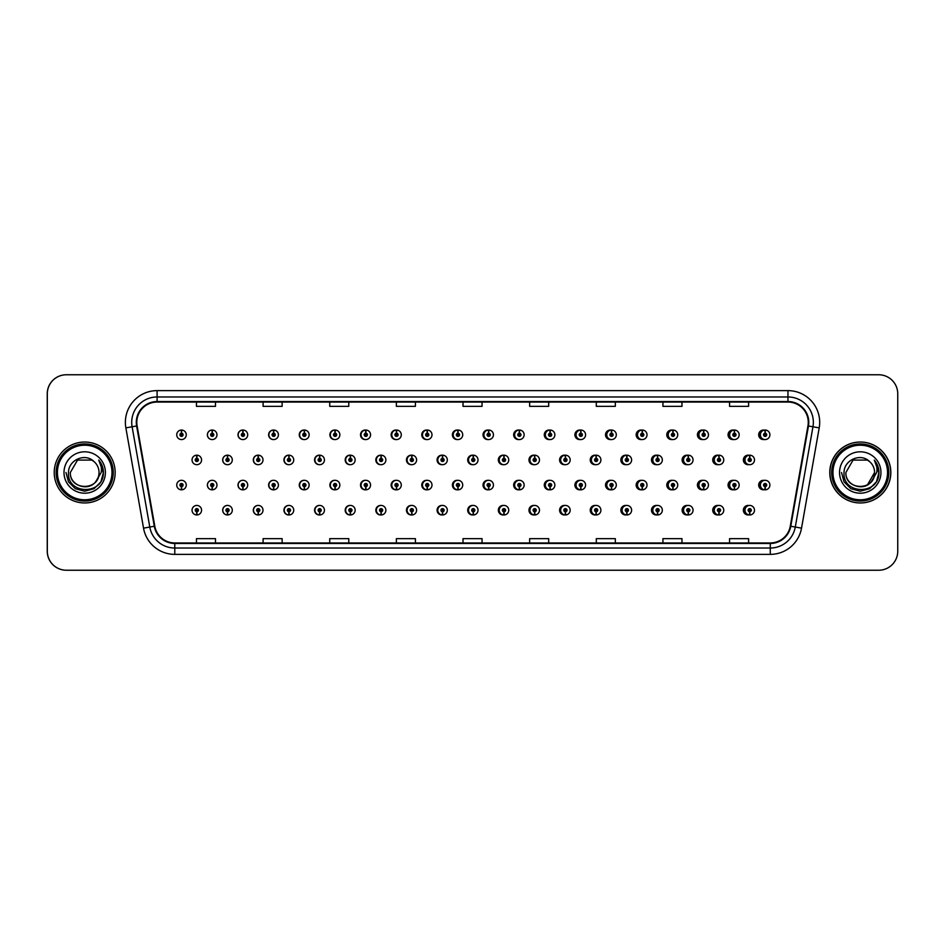 <?xml version="1.0" encoding="UTF-8"?>
<svg xmlns="http://www.w3.org/2000/svg" width="945" height="945" viewBox="0 0 945 945"><rect width="100%" height="100%" fill="white"/><g stroke="black" fill="none" stroke-linecap="round" stroke-linejoin="round"><path stroke-width="1.42" d="M216.972 434.806A4.76 4.76 0 0 0 212.424 430.046A4.76 4.76 0 0 1 216.972 434.806A4.76 4.76 0 0 1 212.212 439.567A4.76 4.76 0 0 1 207.451 434.806A4.76 4.76 0 0 1 212.011 430.046L212.141 433.212A1.583 1.583 0 0 0 210.629 434.806A1.583 1.583 0 0 0 212.212 436.389A1.583 1.583 0 0 0 213.806 434.806A1.583 1.583 0 0 0 212.282 433.212L212.424 430.046A4.76 4.76 0 0 0 207.368 434.806A4.76 4.76 0 0 0 212.176 439.567M247.696 434.806A4.76 4.76 0 0 0 243.137 430.046A4.76 4.76 0 0 1 247.696 434.806A4.76 4.76 0 0 1 242.936 439.567A4.76 4.76 0 0 1 238.175 434.806A4.76 4.76 0 0 1 242.723 430.046L242.865 433.212A1.583 1.583 0 0 0 241.341 434.806A1.583 1.583 0 0 0 242.936 436.389A1.583 1.583 0 0 0 244.519 434.806A1.583 1.583 0 0 0 243.007 433.212L243.137 430.046A4.76 4.76 0 0 0 237.998 434.806A4.76 4.76 0 0 0 242.841 439.555M273.861 430.069A4.76 4.76 0 0 0 268.628 434.806A4.76 4.76 0 0 0 273.518 439.555M304.573 430.069A4.76 4.76 0 0 0 299.258 434.806A4.76 4.76 0 0 0 304.195 439.555M335.286 430.081A4.76 4.76 0 0 0 329.876 434.806A4.76 4.76 0 0 0 334.861 439.555M365.538 430.046A4.76 4.76 0 0 0 360.506 434.806A4.76 4.76 0 0 0 365.538 439.555M396.203 430.058A4.76 4.76 0 0 0 391.135 434.806A4.76 4.76 0 0 0 396.203 439.555M426.88 430.058A4.76 4.76 0 0 0 421.765 434.806A4.76 4.76 0 0 0 426.88 439.543M457.557 430.058A4.76 4.76 0 0 0 452.395 434.806A4.76 4.76 0 0 0 457.557 439.543M488.222 430.058A4.76 4.76 0 0 0 483.025 434.806A4.76 4.76 0 0 0 488.222 439.543M518.899 430.069A4.76 4.76 0 0 0 513.655 434.806A4.76 4.76 0 0 0 518.899 439.531M549.577 430.069A4.76 4.76 0 0 0 544.285 434.806A4.76 4.76 0 0 0 549.577 439.531M580.242 430.081A4.76 4.76 0 0 0 574.903 434.806A4.76 4.76 0 0 0 580.242 439.531M610.919 430.081A4.76 4.76 0 0 0 605.532 434.806A4.76 4.76 0 0 0 610.919 439.519M641.596 430.093A4.76 4.76 0 0 0 636.162 434.806A4.76 4.76 0 0 0 641.596 439.519M672.261 430.093A4.76 4.76 0 0 0 666.792 434.806A4.76 4.76 0 0 0 672.261 439.508M702.938 430.105A4.76 4.76 0 0 0 697.422 434.806A4.76 4.76 0 0 0 702.938 439.496M733.603 430.105A4.76 4.76 0 0 0 728.052 434.806A4.76 4.76 0 0 0 733.603 439.496M764.281 430.117A4.76 4.76 0 0 0 758.681 434.806A4.76 4.76 0 0 0 764.281 439.484M472.866 505.457A4.76 4.76 0 0 0 467.704 510.194A4.76 4.76 0 0 0 472.866 514.942M473.067 514.919A4.76 4.76 0 0 0 473.469 514.848L473.362 512.414M442.201 505.457A4.76 4.76 0 0 0 437.074 510.194A4.76 4.76 0 0 0 442.201 514.942M442.343 514.93A4.76 4.76 0 0 0 442.756 514.871L442.65 512.414M411.524 505.445A4.76 4.76 0 0 0 406.456 510.194A4.76 4.76 0 0 0 411.524 514.942M407.071 510.194A4.76 4.76 0 0 0 411.63 514.954A4.76 4.76 0 0 1 407.071 510.194A4.76 4.76 0 0 1 411.831 505.433A4.76 4.76 0 0 1 416.591 510.194A4.76 4.76 0 0 1 412.044 514.954L411.902 511.788A1.583 1.583 0 0 0 413.426 510.194A1.583 1.583 0 0 0 411.831 508.611A1.583 1.583 0 0 0 410.248 510.194A1.583 1.583 0 0 0 411.76 511.788L411.63 514.954A4.76 4.76 0 0 0 412.044 514.883L411.925 512.414M380.847 505.445A4.76 4.76 0 0 0 375.827 510.194A4.76 4.76 0 0 0 380.847 514.954M376.358 510.194A4.76 4.76 0 0 0 380.906 514.954A4.76 4.76 0 0 1 376.358 510.194A4.76 4.76 0 0 1 381.118 505.433A4.76 4.76 0 0 1 385.879 510.194A4.76 4.76 0 0 1 381.319 514.954L381.189 511.788A1.583 1.583 0 0 0 382.701 510.194A1.583 1.583 0 0 0 381.118 508.611A1.583 1.583 0 0 0 379.524 510.194A1.583 1.583 0 0 0 381.048 511.788L380.906 514.954A4.76 4.76 0 0 0 381.319 514.895L381.213 512.414M319.505 505.445A4.76 4.76 0 0 0 314.567 510.194A4.76 4.76 0 0 0 319.882 514.93L319.776 512.414M350.182 505.445A4.76 4.76 0 0 0 345.197 510.194A4.76 4.76 0 0 0 350.607 514.919L350.5 512.414M227.485 505.433A4.76 4.76 0 0 0 222.677 510.194A4.76 4.76 0 0 0 227.733 514.954L227.603 511.788A1.583 1.583 0 0 0 229.115 510.194A1.583 1.583 0 0 0 227.532 508.611A1.583 1.583 0 0 0 225.938 510.194A1.583 1.583 0 0 0 227.461 511.788L227.497 510.832A0.638 0.638 0 0 1 226.894 510.194A0.638 0.638 0 0 1 227.532 509.568A0.638 0.638 0 0 1 228.17 510.194A0.638 0.638 0 0 1 227.556 510.832L227.603 511.788M258.162 505.445A4.76 4.76 0 0 0 253.307 510.194A4.76 4.76 0 0 0 258.457 514.942L258.316 511.788A1.583 1.583 0 0 0 259.84 510.194A1.583 1.583 0 0 0 258.245 508.611A1.583 1.583 0 0 0 256.662 510.194A1.583 1.583 0 0 0 258.174 511.788L258.221 510.832A0.638 0.638 0 0 1 257.607 510.194A0.638 0.638 0 0 1 258.245 509.568A0.638 0.638 0 0 1 258.883 510.194A0.638 0.638 0 0 1 258.28 510.832L258.316 511.788M288.827 505.445A4.76 4.76 0 0 0 283.937 510.194A4.76 4.76 0 0 0 289.17 514.93L289.064 512.414M503.543 505.457A4.76 4.76 0 0 0 498.334 510.194A4.76 4.76 0 0 0 503.543 514.942M534.208 505.469A4.76 4.76 0 0 0 528.964 510.194A4.76 4.76 0 0 0 534.208 514.93M564.886 505.469A4.76 4.76 0 0 0 559.594 510.194A4.76 4.76 0 0 0 564.886 514.93M595.563 505.469A4.76 4.76 0 0 0 590.223 510.194A4.76 4.76 0 0 0 595.563 514.919M626.228 505.481A4.76 4.76 0 0 0 620.853 510.194A4.76 4.76 0 0 0 626.228 514.919M656.905 505.481A4.76 4.76 0 0 0 651.483 510.194A4.76 4.76 0 0 0 656.905 514.907M687.582 505.492A4.76 4.76 0 0 0 682.113 510.194A4.76 4.76 0 0 0 687.582 514.907M718.247 505.504A4.76 4.76 0 0 0 712.731 510.194A4.76 4.76 0 0 0 718.247 514.895M748.924 505.504A4.76 4.76 0 0 0 743.361 510.194A4.76 4.76 0 0 0 748.924 514.895M196.749 511.788L196.607 514.954A4.76 4.76 0 0 0 197.021 514.954L196.879 511.788A1.583 1.583 0 0 0 198.403 510.194A1.583 1.583 0 0 0 196.808 508.611A1.583 1.583 0 0 0 195.225 510.194A1.583 1.583 0 0 0 196.749 511.788L196.784 510.832A0.638 0.638 0 0 1 196.182 510.194A0.638 0.638 0 0 1 196.808 509.568A0.638 0.638 0 0 1 197.446 510.194A0.638 0.638 0 0 1 196.843 510.832L196.879 511.788M457.557 480.32A4.76 4.76 0 0 0 452.395 485.068A4.76 4.76 0 0 0 457.557 489.805M453.198 485.068A4.76 4.76 0 0 0 457.746 489.817A4.76 4.76 0 0 1 453.198 485.068A4.76 4.76 0 0 1 457.959 480.308A4.76 4.76 0 0 1 462.719 485.068A4.76 4.76 0 0 1 458.16 489.817L458.018 486.651A1.583 1.583 0 0 0 459.542 485.068A1.583 1.583 0 0 0 457.959 483.474A1.583 1.583 0 0 0 456.364 485.068A1.583 1.583 0 0 0 457.888 486.651L457.746 489.817A4.76 4.76 0 0 0 458.16 489.723M426.88 480.32A4.76 4.76 0 0 0 421.765 485.068A4.76 4.76 0 0 0 426.88 489.817M422.474 485.068A4.76 4.76 0 0 0 427.034 489.817A4.76 4.76 0 0 1 422.474 485.068A4.76 4.76 0 0 1 427.234 480.308A4.76 4.76 0 0 1 431.995 485.068A4.76 4.76 0 0 1 427.447 489.817L427.305 486.651A1.583 1.583 0 0 0 428.817 485.068A1.583 1.583 0 0 0 427.234 483.474A1.583 1.583 0 0 0 425.652 485.068A1.583 1.583 0 0 0 427.164 486.651L427.034 489.817A4.76 4.76 0 0 0 427.435 489.734M396.203 480.32A4.76 4.76 0 0 0 391.135 485.068A4.76 4.76 0 0 0 396.203 489.817M391.762 485.068A4.76 4.76 0 0 0 396.309 489.817A4.76 4.76 0 0 1 391.762 485.068A4.76 4.76 0 0 1 396.522 480.308A4.76 4.76 0 0 1 401.282 485.068A4.76 4.76 0 0 1 396.723 489.817L396.593 486.651A1.583 1.583 0 0 0 398.105 485.068A1.583 1.583 0 0 0 396.522 483.474A1.583 1.583 0 0 0 394.927 485.068A1.583 1.583 0 0 0 396.451 486.651L396.309 489.817A4.76 4.76 0 0 0 396.723 489.758M304.195 480.308A4.76 4.76 0 0 0 299.258 485.068A4.76 4.76 0 0 0 304.573 489.793L304.432 486.651A1.583 1.583 0 0 0 305.956 485.068A1.583 1.583 0 0 0 304.373 483.474A1.583 1.583 0 0 0 302.778 485.068A1.583 1.583 0 0 0 304.302 486.651L304.337 485.695A0.638 0.638 0 0 1 303.735 485.068A0.638 0.638 0 0 1 304.373 484.431A0.638 0.638 0 0 1 304.999 485.068A0.638 0.638 0 0 1 304.396 485.695L304.432 486.651M273.518 480.308A4.76 4.76 0 0 0 268.628 485.068A4.76 4.76 0 0 0 273.861 489.805L273.719 486.651A1.583 1.583 0 0 0 275.231 485.068A1.583 1.583 0 0 0 273.648 483.474A1.583 1.583 0 0 0 272.065 485.068A1.583 1.583 0 0 0 273.577 486.651L273.625 485.695A0.638 0.638 0 0 1 273.01 485.068A0.638 0.638 0 0 1 273.648 484.431A0.638 0.638 0 0 1 274.286 485.068A0.638 0.638 0 0 1 273.672 485.695L273.719 486.651M242.841 480.308A4.76 4.76 0 0 0 237.998 485.068A4.76 4.76 0 0 0 243.137 489.805L243.007 486.651A1.583 1.583 0 0 0 244.519 485.068A1.583 1.583 0 0 0 242.936 483.474A1.583 1.583 0 0 0 241.341 485.068A1.583 1.583 0 0 0 242.865 486.651L242.9 485.695A0.638 0.638 0 0 1 242.298 485.068A0.638 0.638 0 0 1 242.936 484.431A0.638 0.638 0 0 1 243.562 485.068A0.638 0.638 0 0 1 242.959 485.695L243.007 486.651M212.176 480.308A4.76 4.76 0 0 0 207.368 485.068A4.76 4.76 0 0 0 212.424 489.817L212.282 486.651A1.583 1.583 0 0 0 213.806 485.068A1.583 1.583 0 0 0 212.212 483.474A1.583 1.583 0 0 0 210.629 485.068A1.583 1.583 0 0 0 212.141 486.651L212.188 485.695A0.638 0.638 0 0 1 211.585 485.068A0.638 0.638 0 0 1 212.212 484.431A0.638 0.638 0 0 1 212.849 485.068A0.638 0.638 0 0 1 212.247 485.695L212.282 486.651M365.538 480.308A4.76 4.76 0 0 0 360.506 485.068A4.76 4.76 0 0 0 365.538 489.817M361.037 485.068A4.76 4.76 0 0 0 365.597 489.817A4.76 4.76 0 0 1 361.037 485.068A4.76 4.76 0 0 1 365.798 480.308A4.76 4.76 0 0 1 370.558 485.068A4.76 4.76 0 0 1 366.01 489.817L365.869 486.651A1.583 1.583 0 0 0 367.392 485.068A1.583 1.583 0 0 0 365.798 483.474A1.583 1.583 0 0 0 364.215 485.068A1.583 1.583 0 0 0 365.739 486.651L365.597 489.817A4.76 4.76 0 0 0 366.01 489.77M334.861 480.308A4.76 4.76 0 0 0 329.876 485.068A4.76 4.76 0 0 0 335.286 489.782L335.156 486.651A1.583 1.583 0 0 0 336.668 485.068A1.583 1.583 0 0 0 335.085 483.474A1.583 1.583 0 0 0 333.502 485.068A1.583 1.583 0 0 0 335.014 486.651L335.062 485.695A0.638 0.638 0 0 1 334.447 485.068A0.638 0.638 0 0 1 335.085 484.431A0.638 0.638 0 0 1 335.723 485.068A0.638 0.638 0 0 1 335.109 485.695L335.156 486.651M488.222 480.332A4.76 4.76 0 0 0 483.025 485.068A4.76 4.76 0 0 0 488.222 489.805M483.911 485.068A4.76 4.76 0 0 0 488.459 489.817A4.76 4.76 0 0 1 483.911 485.068A4.76 4.76 0 0 1 488.671 480.308A4.76 4.76 0 0 1 493.432 485.068A4.76 4.76 0 0 1 488.884 489.817L488.742 486.651A1.583 1.583 0 0 0 490.254 485.068A1.583 1.583 0 0 0 488.671 483.474A1.583 1.583 0 0 0 487.088 485.068A1.583 1.583 0 0 0 488.6 486.651L488.459 489.817A4.76 4.76 0 0 0 488.872 489.699M518.899 480.332A4.76 4.76 0 0 0 513.655 485.068A4.76 4.76 0 0 0 518.899 489.805M549.577 480.332A4.76 4.76 0 0 0 544.285 485.068A4.76 4.76 0 0 0 549.577 489.793M580.242 480.343A4.76 4.76 0 0 0 574.903 485.068A4.76 4.76 0 0 0 580.242 489.793M610.919 480.343A4.76 4.76 0 0 0 605.532 485.068A4.76 4.76 0 0 0 610.919 489.782M641.596 480.355A4.76 4.76 0 0 0 636.162 485.068A4.76 4.76 0 0 0 641.596 489.782M672.261 480.355A4.76 4.76 0 0 0 666.792 485.068A4.76 4.76 0 0 0 672.261 489.77M702.938 480.367A4.76 4.76 0 0 0 697.422 485.068A4.76 4.76 0 0 0 702.938 489.77M733.603 480.379A4.76 4.76 0 0 0 728.052 485.068A4.76 4.76 0 0 0 733.603 489.758M764.281 480.379A4.76 4.76 0 0 0 758.681 485.068A4.76 4.76 0 0 0 764.281 489.746M181.428 486.651L181.286 489.817A4.76 4.76 0 0 0 181.712 489.817L181.57 486.651A1.583 1.583 0 0 0 183.082 485.068A1.583 1.583 0 0 0 181.499 483.474A1.583 1.583 0 0 0 179.916 485.068A1.583 1.583 0 0 0 181.428 486.651L181.475 485.695A0.638 0.638 0 0 1 180.861 485.068A0.638 0.638 0 0 1 181.499 484.431A0.638 0.638 0 0 1 182.137 485.068A0.638 0.638 0 0 1 181.523 485.695L181.57 486.651M472.866 455.195A4.76 4.76 0 0 0 467.704 459.931A4.76 4.76 0 0 0 472.866 464.68M442.201 455.183A4.76 4.76 0 0 0 437.074 459.931A4.76 4.76 0 0 0 442.201 464.68M411.524 455.183A4.76 4.76 0 0 0 406.456 459.931A4.76 4.76 0 0 0 411.524 464.68M380.847 455.183A4.76 4.76 0 0 0 375.827 459.931A4.76 4.76 0 0 0 380.847 464.692M324.442 459.931A4.76 4.76 0 0 0 319.894 455.183A4.76 4.76 0 0 1 324.442 459.931A4.76 4.76 0 0 1 319.682 464.692A4.76 4.76 0 0 1 314.921 459.931A4.76 4.76 0 0 1 319.469 455.183L319.611 458.349A1.583 1.583 0 0 0 318.099 459.931A1.583 1.583 0 0 0 319.682 461.526A1.583 1.583 0 0 0 321.265 459.931A1.583 1.583 0 0 0 319.753 458.349L319.894 455.183A4.76 4.76 0 0 0 314.567 459.931A4.76 4.76 0 0 0 319.505 464.692M355.155 459.931A4.76 4.76 0 0 0 350.607 455.183A4.76 4.76 0 0 1 355.155 459.931A4.76 4.76 0 0 1 350.394 464.692A4.76 4.76 0 0 1 345.634 459.931A4.76 4.76 0 0 1 350.193 455.183L350.335 458.349A1.583 1.583 0 0 0 348.811 459.931A1.583 1.583 0 0 0 350.394 461.526A1.583 1.583 0 0 0 351.989 459.931A1.583 1.583 0 0 0 350.465 458.349L350.607 455.183A4.76 4.76 0 0 0 345.197 459.931A4.76 4.76 0 0 0 350.182 464.692M232.293 459.931A4.76 4.76 0 0 0 227.733 455.183A4.76 4.76 0 0 1 232.293 459.931A4.76 4.76 0 0 1 227.532 464.692A4.76 4.76 0 0 1 222.772 459.931A4.76 4.76 0 0 1 227.32 455.183L227.461 458.349A1.583 1.583 0 0 0 225.938 459.931A1.583 1.583 0 0 0 227.532 461.526A1.583 1.583 0 0 0 229.115 459.931A1.583 1.583 0 0 0 227.603 458.349L227.733 455.183A4.76 4.76 0 0 0 222.677 459.931A4.76 4.76 0 0 0 227.485 464.692M263.005 459.931A4.76 4.76 0 0 0 258.457 455.183A4.76 4.76 0 0 1 263.005 459.931A4.76 4.76 0 0 1 258.245 464.692A4.76 4.76 0 0 1 253.484 459.931A4.76 4.76 0 0 1 258.044 455.183L258.174 458.349A1.583 1.583 0 0 0 256.662 459.931A1.583 1.583 0 0 0 258.245 461.526A1.583 1.583 0 0 0 259.84 459.931A1.583 1.583 0 0 0 258.316 458.349L258.457 455.183A4.76 4.76 0 0 0 253.307 459.931A4.76 4.76 0 0 0 258.162 464.692M293.73 459.931A4.76 4.76 0 0 0 289.17 455.183A4.76 4.76 0 0 1 293.73 459.931A4.76 4.76 0 0 1 288.969 464.692A4.76 4.76 0 0 1 284.209 459.931A4.76 4.76 0 0 1 288.757 455.183L288.898 458.349A1.583 1.583 0 0 0 287.374 459.931A1.583 1.583 0 0 0 288.969 461.526A1.583 1.583 0 0 0 290.552 459.931A1.583 1.583 0 0 0 289.028 458.349L289.17 455.183A4.76 4.76 0 0 0 283.937 459.931A4.76 4.76 0 0 0 288.827 464.692M503.543 455.195A4.76 4.76 0 0 0 498.334 459.931A4.76 4.76 0 0 0 503.543 464.668M534.208 455.195A4.76 4.76 0 0 0 528.964 459.931A4.76 4.76 0 0 0 534.208 464.668M564.886 455.207A4.76 4.76 0 0 0 559.594 459.931A4.76 4.76 0 0 0 564.886 464.668M595.563 455.207A4.76 4.76 0 0 0 590.223 459.931A4.76 4.76 0 0 0 595.563 464.656M626.228 455.218A4.76 4.76 0 0 0 620.853 459.931A4.76 4.76 0 0 0 626.228 464.656M656.905 455.218A4.76 4.76 0 0 0 651.483 459.931A4.76 4.76 0 0 0 656.905 464.645M687.582 455.23A4.76 4.76 0 0 0 682.113 459.931A4.76 4.76 0 0 0 687.582 464.645M718.247 455.23A4.76 4.76 0 0 0 712.731 459.931A4.76 4.76 0 0 0 718.247 464.633M748.924 455.242A4.76 4.76 0 0 0 743.361 459.931A4.76 4.76 0 0 0 748.924 464.621M366.01 430.105A4.76 4.76 0 0 0 365.597 430.058L365.739 433.212A1.583 1.583 0 0 0 364.215 434.806A1.583 1.583 0 0 0 365.798 436.389A1.583 1.583 0 0 0 367.392 434.806A1.583 1.583 0 0 0 365.869 433.212L365.833 434.168A0.638 0.638 0 0 1 366.436 434.806A0.638 0.638 0 0 1 365.798 435.432A0.638 0.638 0 0 1 365.172 434.806A0.638 0.638 0 0 1 365.774 434.168L365.739 433.212M396.723 430.117A4.76 4.76 0 0 0 396.309 430.058L396.451 433.212A1.583 1.583 0 0 0 394.927 434.806A1.583 1.583 0 0 0 396.522 436.389A1.583 1.583 0 0 0 398.105 434.806A1.583 1.583 0 0 0 396.593 433.212L396.546 434.168A0.638 0.638 0 0 1 397.148 434.806A0.638 0.638 0 0 1 396.522 435.432A0.638 0.638 0 0 1 395.884 434.806A0.638 0.638 0 0 1 396.487 434.168L396.451 433.212M181.57 433.212L181.712 430.046A4.76 4.76 0 0 0 181.286 430.046L181.428 433.212A1.583 1.583 0 0 0 179.916 434.806A1.583 1.583 0 0 0 181.499 436.389A1.583 1.583 0 0 0 183.082 434.806A1.583 1.583 0 0 0 181.57 433.212L181.523 434.168A0.638 0.638 0 0 1 182.137 434.806A0.638 0.638 0 0 1 181.499 435.432A0.638 0.638 0 0 1 180.861 434.806A0.638 0.638 0 0 1 181.475 434.168L181.428 433.212M473.469 455.277A4.76 4.76 0 0 0 473.067 455.207L473.173 457.711M442.756 455.266A4.76 4.76 0 0 0 442.343 455.207L442.484 458.349A1.583 1.583 0 0 0 440.961 459.931A1.583 1.583 0 0 0 442.555 461.526A1.583 1.583 0 0 0 444.138 459.931A1.583 1.583 0 0 0 442.614 458.349L442.579 459.305A0.638 0.638 0 0 1 443.181 459.931A0.638 0.638 0 0 1 442.555 460.569A0.638 0.638 0 0 1 441.917 459.931A0.638 0.638 0 0 1 442.52 459.305L442.484 458.349M412.044 455.242A4.76 4.76 0 0 0 411.63 455.195L411.76 458.349A1.583 1.583 0 0 0 410.248 459.931A1.583 1.583 0 0 0 411.831 461.526A1.583 1.583 0 0 0 413.426 459.931A1.583 1.583 0 0 0 411.902 458.349L411.866 459.305A0.638 0.638 0 0 1 412.469 459.931A0.638 0.638 0 0 1 411.831 460.569A0.638 0.638 0 0 1 411.193 459.931A0.638 0.638 0 0 1 411.807 459.305L411.76 458.349M381.319 455.23A4.76 4.76 0 0 0 380.906 455.183L381.048 458.349A1.583 1.583 0 0 0 379.524 459.931A1.583 1.583 0 0 0 381.118 461.526A1.583 1.583 0 0 0 382.701 459.931A1.583 1.583 0 0 0 381.189 458.349L381.142 459.305A0.638 0.638 0 0 1 381.756 459.931A0.638 0.638 0 0 1 381.118 460.569A0.638 0.638 0 0 1 380.481 459.931A0.638 0.638 0 0 1 381.083 459.305L381.048 458.349M504.193 455.301A4.76 4.76 0 0 0 503.779 455.218L503.921 458.349A1.583 1.583 0 0 0 502.397 459.931A1.583 1.583 0 0 0 503.98 461.526A1.583 1.583 0 0 0 505.575 459.931A1.583 1.583 0 0 0 504.051 458.349L504.016 459.305A0.638 0.638 0 0 1 504.618 459.931A0.638 0.638 0 0 1 503.98 460.569A0.638 0.638 0 0 1 503.354 459.931A0.638 0.638 0 0 1 503.957 459.305L503.921 458.349M196.879 458.349L197.021 455.183A4.76 4.76 0 0 0 196.607 455.183L196.749 458.349A1.583 1.583 0 0 0 195.225 459.931A1.583 1.583 0 0 0 196.808 461.526A1.583 1.583 0 0 0 198.403 459.931A1.583 1.583 0 0 0 196.879 458.349L196.843 459.305A0.638 0.638 0 0 1 197.446 459.931A0.638 0.638 0 0 1 196.808 460.569A0.638 0.638 0 0 1 196.182 459.931A0.638 0.638 0 0 1 196.784 459.305L196.749 458.349M54.231 472.5A30.464 30.464 0 0 0 84.696 502.964A30.464 30.464 0 0 0 115.16 472.5A30.464 30.464 0 0 0 84.696 442.036A30.464 30.464 0 0 0 54.231 472.5A30.464 30.464 0 0 0 84.696 502.964A30.464 30.464 0 0 0 115.16 472.5A30.464 30.464 0 0 0 84.696 442.036A30.464 30.464 0 0 0 54.231 472.5M829.911 472.5A30.464 30.464 0 0 0 860.363 502.964A30.464 30.464 0 0 0 890.828 472.5A30.464 30.464 0 0 0 860.363 442.036A30.464 30.464 0 0 0 829.911 472.5M136.801 422.368A20.306 20.306 0 0 1 157.106 402.05L787.953 402.05A20.306 20.306 0 0 1 807.951 425.888L790.28 526.164A20.306 20.306 0 0 1 770.269 542.95L174.79 542.95A20.306 20.306 0 0 1 154.791 526.164L137.108 425.888A20.306 20.306 0 0 1 136.801 422.368M136.293 422.368A20.814 20.814 0 0 0 136.612 425.982L154.295 526.247A20.814 20.814 0 0 0 174.79 543.458L770.269 543.458A20.814 20.814 0 0 0 790.776 526.247L808.459 425.982A20.814 20.814 0 0 0 787.953 401.542L157.106 401.542A20.814 20.814 0 0 0 136.293 422.368M125.862 427.872A31.728 31.728 0 0 1 157.106 390.628L787.953 390.628A31.728 31.728 0 0 1 819.209 427.872L801.525 528.149A31.728 31.728 0 0 1 770.269 554.372L174.79 554.372A31.728 31.728 0 0 1 143.534 528.149L125.862 427.872L132.111 426.774A25.385 25.385 0 0 1 157.106 396.971L787.953 396.971A25.385 25.385 0 0 1 812.96 426.774L795.277 527.05A25.385 25.385 0 0 1 770.269 548.029L174.79 548.029A25.385 25.385 0 0 1 149.794 527.05L132.111 426.774A25.385 25.385 0 0 1 131.721 422.368M897.75 393.805A19.042 19.042 0 0 0 878.708 374.763L66.351 374.763A19.042 19.042 0 0 0 47.309 393.805L47.309 551.195A19.042 19.042 0 0 0 66.351 570.237L878.708 570.237A19.042 19.042 0 0 0 897.75 551.195L897.75 393.805M463.015 402.05L463.015 406.35L482.056 406.35L482.056 402.05M396.368 402.05L396.368 406.35L415.41 406.35L415.41 402.05M329.734 402.05L329.734 406.35L348.776 406.35L348.776 402.05M263.1 402.05L263.1 406.35L282.13 406.35L282.13 402.05M196.454 402.05L196.454 406.35L215.495 406.35L215.495 402.05M529.649 402.05L529.649 406.35L548.691 406.35L548.691 402.05M596.295 402.05L596.295 406.35L615.325 406.35L615.325 402.05M662.929 402.05L662.929 406.35L681.971 406.35L681.971 402.05M729.564 402.05L729.564 406.35L748.605 406.35L748.605 402.05M482.056 542.95L482.056 538.65L463.015 538.65L463.015 542.95M415.41 542.95L415.41 538.65L396.368 538.65L396.368 542.95M348.776 542.95L348.776 538.65L329.734 538.65L329.734 542.95M282.13 542.95L282.13 538.65L263.1 538.65L263.1 542.95M215.495 542.95L215.495 538.65L196.454 538.65L196.454 542.95M548.691 542.95L548.691 538.65L529.649 538.65L529.649 542.95M615.325 542.95L615.325 538.65L596.295 538.65L596.295 542.95M681.971 542.95L681.971 538.65L662.929 538.65L662.929 542.95M748.605 542.95L748.605 538.65L729.564 538.65L729.564 542.95M878.649 374.763L66.292 374.763A19.042 19.042 0 0 0 47.25 393.805L47.25 551.195A19.042 19.042 0 0 0 66.292 570.237L878.649 570.237M201.568 459.931A4.76 4.76 0 0 0 197.021 455.183A4.76 4.76 0 0 1 201.568 459.931A4.76 4.76 0 0 1 196.808 464.692A4.76 4.76 0 0 1 192.048 459.931A4.76 4.76 0 0 1 196.607 455.183M176.739 485.068A4.76 4.76 0 0 0 181.286 489.817A4.76 4.76 0 0 1 176.739 485.068A4.76 4.76 0 0 1 181.499 480.308A4.76 4.76 0 0 1 186.26 485.068A4.76 4.76 0 0 1 181.712 489.817M192.048 510.194A4.76 4.76 0 0 0 196.607 514.954A4.76 4.76 0 0 1 192.048 510.194A4.76 4.76 0 0 1 196.808 505.433A4.76 4.76 0 0 1 201.568 510.194A4.76 4.76 0 0 1 197.021 514.954M186.26 434.806A4.76 4.76 0 0 0 181.712 430.046A4.76 4.76 0 0 1 186.26 434.806A4.76 4.76 0 0 1 181.499 439.567A4.76 4.76 0 0 1 176.739 434.806A4.76 4.76 0 0 1 181.286 430.046M111.982 472.5A27.287 27.287 0 0 0 84.696 445.213A27.287 27.287 0 0 0 57.409 472.5A27.287 27.287 0 0 0 84.696 499.787A27.287 27.287 0 0 0 111.982 472.5M113.258 472.5A28.563 28.563 0 0 0 84.696 443.937A28.563 28.563 0 0 0 56.133 472.5A28.563 28.563 0 0 0 84.696 501.063A28.563 28.563 0 0 0 113.258 472.5M98.989 460.428C101.895 463.948 103.359 467.964 103.407 472.5C103.348 467.799 101.788 463.664 98.705 460.097C101.044 463.948 101.871 468.082 101.186 472.5L95.693 481.714A14.352 14.352 0 0 0 99.036 472.5C99.922 491.01 69.469 491.01 70.343 472.5L77.525 460.073L91.866 460.073L94.098 461.656C85.286 452.431 68.335 460.038 68.501 472.5C66.882 494.648 102.792 495.227 103.371 473.575L103.407 472.654M99.036 472.5C99.922 491.01 69.469 491.01 70.343 472.5L77.525 460.073L91.866 460.073L94.098 461.656L91.866 460.073L77.525 460.073L70.343 472.5C69.469 491.01 99.922 491.01 99.036 472.5C99.922 491.01 69.469 491.01 70.343 472.5C69.469 491.01 99.922 491.01 99.036 472.5C99.922 491.01 69.469 491.01 70.343 472.5C69.469 491.01 99.922 491.01 99.036 472.5C99.922 491.01 69.469 491.01 70.343 472.5C69.469 491.01 99.922 491.01 99.036 472.5A14.352 14.352 0 0 0 94.098 461.656M95.693 481.714C88.074 492.014 69.599 485.423 70.343 472.5M64 472.5A20.695 20.695 0 0 0 84.696 493.195A20.695 20.695 0 0 0 105.391 472.5A20.695 20.695 0 0 0 84.696 451.804A20.695 20.695 0 0 0 64 472.5M98.847 460.262L103.395 473.043L98.847 460.262L103.395 473.043L98.847 460.262L103.395 473.043L98.847 460.262L103.395 473.043L98.847 460.262L103.395 473.043L98.847 460.262L103.407 472.5L100.902 481.856L94.051 488.707L84.696 491.211L75.34 488.707L68.489 481.856L65.985 472.5M887.532 472.5A27.287 27.287 0 0 0 860.245 445.213A27.287 27.287 0 0 0 832.947 472.5A27.287 27.287 0 0 0 860.245 499.787A27.287 27.287 0 0 0 887.532 472.5M888.796 472.5A28.563 28.563 0 0 0 860.245 443.937A28.563 28.563 0 0 0 831.683 472.5A28.563 28.563 0 0 0 860.245 501.063A28.563 28.563 0 0 0 888.796 472.5M890.71 472.5A30.464 30.464 0 0 0 860.245 442.036A30.464 30.464 0 0 0 829.781 472.5A30.464 30.464 0 0 0 860.245 502.964A30.464 30.464 0 0 0 890.71 472.5M867.415 460.073L869.636 461.656C860.836 452.431 843.885 460.038 844.039 472.5C842.432 494.648 878.342 495.227 878.921 473.575L878.956 472.5C878.897 467.799 877.338 463.664 874.255 460.097C876.594 463.948 877.421 468.082 876.724 472.5L871.231 481.714A14.352 14.352 0 0 0 874.586 472.5L867.415 484.927M871.231 481.714C863.624 492.014 845.149 485.423 845.893 472.5C845.019 491.01 875.472 491.01 874.586 472.5C875.472 491.01 845.019 491.01 845.893 472.5C845.019 491.01 875.472 491.01 874.586 472.5C875.472 491.01 845.019 491.01 845.893 472.5C845.019 491.01 875.472 491.01 874.586 472.5C875.472 491.01 845.019 491.01 845.893 472.5C845.019 491.01 875.472 491.01 874.586 472.5C875.472 491.01 845.019 491.01 845.893 472.5L853.063 460.073M845.893 472.5L853.063 460.073L867.415 460.073L869.636 461.656L867.415 460.073L853.063 460.073L845.893 472.5M874.586 472.5A14.352 14.352 0 0 0 869.636 461.656M874.538 460.428C877.432 463.948 878.909 467.964 878.956 472.5L878.956 472.654M839.55 472.5A20.695 20.695 0 0 0 860.245 493.195A20.695 20.695 0 0 0 880.941 472.5A20.695 20.695 0 0 0 860.245 451.804A20.695 20.695 0 0 0 839.55 472.5M874.397 460.262L878.944 473.043L874.397 460.262L878.944 473.043L874.397 460.262L878.944 473.043L874.397 460.262L878.944 473.043L874.397 460.262L878.944 473.043L874.397 460.262L878.956 472.5L876.44 481.856L869.601 488.707L860.245 491.211L850.89 488.707L844.039 481.856L841.534 472.5M227.603 458.349L227.556 459.305A0.638 0.638 0 0 1 228.17 459.931A0.638 0.638 0 0 1 227.532 460.569A0.638 0.638 0 0 1 226.894 459.931A0.638 0.638 0 0 1 227.497 459.305L227.461 458.349M258.316 458.349L258.28 459.305A0.638 0.638 0 0 1 258.883 459.931A0.638 0.638 0 0 1 258.245 460.569A0.638 0.638 0 0 1 257.607 459.931A0.638 0.638 0 0 1 258.221 459.305L258.174 458.349M289.028 458.349L288.993 459.305A0.638 0.638 0 0 1 289.595 459.931A0.638 0.638 0 0 1 288.969 460.569A0.638 0.638 0 0 1 288.331 459.931A0.638 0.638 0 0 1 288.934 459.305L288.898 458.349M288.863 457.711L288.757 455.183M319.753 458.349L319.705 459.305A0.638 0.638 0 0 1 320.32 459.931A0.638 0.638 0 0 1 319.682 460.569A0.638 0.638 0 0 1 319.044 459.931A0.638 0.638 0 0 1 319.658 459.305L319.611 458.349M319.587 457.711L319.469 455.183M227.461 511.788L227.32 514.954A4.76 4.76 0 0 1 222.772 510.194A4.76 4.76 0 0 1 227.532 505.433A4.76 4.76 0 0 1 232.293 510.194A4.76 4.76 0 0 1 227.733 514.954M227.32 514.954L227.32 514.954A4.76 4.76 0 0 1 222.772 510.194M258.174 511.788L258.044 514.954A4.76 4.76 0 0 1 253.484 510.194A4.76 4.76 0 0 1 258.245 505.433A4.76 4.76 0 0 1 263.005 510.194A4.76 4.76 0 0 1 258.457 514.954M258.044 514.954L258.044 514.954A4.76 4.76 0 0 1 253.484 510.194M288.898 511.788L288.757 514.954A4.76 4.76 0 0 1 284.209 510.194A4.76 4.76 0 0 1 288.969 505.433A4.76 4.76 0 0 1 293.73 510.194A4.76 4.76 0 0 1 289.17 514.954L289.028 511.788A1.583 1.583 0 0 0 290.552 510.194A1.583 1.583 0 0 0 288.969 508.611A1.583 1.583 0 0 0 287.374 510.194A1.583 1.583 0 0 0 288.898 511.788L288.934 510.832A0.638 0.638 0 0 1 288.331 510.194A0.638 0.638 0 0 1 288.969 509.568A0.638 0.638 0 0 1 289.595 510.194A0.638 0.638 0 0 1 288.993 510.832L289.028 511.788M288.757 514.954L288.757 514.954A4.76 4.76 0 0 1 284.209 510.194M319.611 511.788L319.469 514.954A4.76 4.76 0 0 1 314.921 510.194A4.76 4.76 0 0 1 319.682 505.433A4.76 4.76 0 0 1 324.442 510.194A4.76 4.76 0 0 1 319.894 514.954L319.753 511.788A1.583 1.583 0 0 0 321.265 510.194A1.583 1.583 0 0 0 319.682 508.611A1.583 1.583 0 0 0 318.099 510.194A1.583 1.583 0 0 0 319.611 511.788L319.658 510.832A0.638 0.638 0 0 1 319.044 510.194A0.638 0.638 0 0 1 319.682 509.568A0.638 0.638 0 0 1 320.32 510.194A0.638 0.638 0 0 1 319.705 510.832L319.753 511.788M319.469 514.954L319.469 514.954A4.76 4.76 0 0 1 314.921 510.194M212.141 486.651L212.011 489.817A4.76 4.76 0 0 1 207.451 485.068A4.76 4.76 0 0 1 212.212 480.308A4.76 4.76 0 0 1 216.972 485.068A4.76 4.76 0 0 1 212.424 489.817M212.011 489.817L212.011 489.829A4.76 4.76 0 0 1 207.451 485.068M242.865 486.651L242.723 489.817A4.76 4.76 0 0 1 238.175 485.068A4.76 4.76 0 0 1 242.936 480.308A4.76 4.76 0 0 1 247.696 485.068A4.76 4.76 0 0 1 243.137 489.817M242.723 489.817L242.723 489.829A4.76 4.76 0 0 1 238.175 485.068M273.577 486.651L273.448 489.817A4.76 4.76 0 0 1 268.888 485.068A4.76 4.76 0 0 1 273.648 480.308A4.76 4.76 0 0 1 278.409 485.068A4.76 4.76 0 0 1 273.861 489.817M273.448 489.817L273.448 489.829A4.76 4.76 0 0 1 268.888 485.068M304.302 486.651L304.16 489.817A4.76 4.76 0 0 1 299.612 485.068A4.76 4.76 0 0 1 304.373 480.308A4.76 4.76 0 0 1 309.133 485.068A4.76 4.76 0 0 1 304.573 489.817M304.16 489.817L304.16 489.829A4.76 4.76 0 0 1 299.612 485.068M212.282 433.212L212.247 434.168A0.638 0.638 0 0 1 212.849 434.806A0.638 0.638 0 0 1 212.212 435.432A0.638 0.638 0 0 1 211.585 434.806A0.638 0.638 0 0 1 212.188 434.168L212.141 433.212M243.007 433.212L242.959 434.168A0.638 0.638 0 0 1 243.562 434.806A0.638 0.638 0 0 1 242.936 435.432A0.638 0.638 0 0 1 242.298 434.806A0.638 0.638 0 0 1 242.9 434.168L242.865 433.212M273.719 433.212L273.861 430.046A4.76 4.76 0 0 1 278.409 434.806A4.76 4.76 0 0 1 273.648 439.567A4.76 4.76 0 0 1 268.888 434.806A4.76 4.76 0 0 1 273.448 430.046L273.577 433.212A1.583 1.583 0 0 0 272.065 434.806A1.583 1.583 0 0 0 273.648 436.389A1.583 1.583 0 0 0 275.231 434.806A1.583 1.583 0 0 0 273.719 433.212L273.672 434.168A0.638 0.638 0 0 1 274.286 434.806A0.638 0.638 0 0 1 273.648 435.432A0.638 0.638 0 0 1 273.01 434.806A0.638 0.638 0 0 1 273.625 434.168L273.577 433.212M304.432 433.212L304.573 430.046A4.76 4.76 0 0 1 309.133 434.806A4.76 4.76 0 0 1 304.373 439.567A4.76 4.76 0 0 1 299.612 434.806A4.76 4.76 0 0 1 304.16 430.046L304.302 433.212A1.583 1.583 0 0 0 302.778 434.806A1.583 1.583 0 0 0 304.373 436.389A1.583 1.583 0 0 0 305.956 434.806A1.583 1.583 0 0 0 304.432 433.212L304.396 434.168A0.638 0.638 0 0 1 304.999 434.806A0.638 0.638 0 0 1 304.373 435.432A0.638 0.638 0 0 1 303.735 434.806A0.638 0.638 0 0 1 304.337 434.168L304.302 433.212M335.156 433.212L335.298 430.046A4.76 4.76 0 0 1 339.846 434.806A4.76 4.76 0 0 1 335.085 439.567A4.76 4.76 0 0 1 330.325 434.806A4.76 4.76 0 0 1 334.873 430.046L335.014 433.212A1.583 1.583 0 0 0 333.502 434.806A1.583 1.583 0 0 0 335.085 436.389A1.583 1.583 0 0 0 336.668 434.806A1.583 1.583 0 0 0 335.156 433.212L335.109 434.168A0.638 0.638 0 0 1 335.723 434.806A0.638 0.638 0 0 1 335.085 435.432A0.638 0.638 0 0 1 334.447 434.806A0.638 0.638 0 0 1 335.062 434.168L335.014 433.212M365.869 433.212L366.01 430.046A4.76 4.76 0 0 1 370.558 434.806A4.76 4.76 0 0 1 365.798 439.567A4.76 4.76 0 0 1 361.037 434.806A4.76 4.76 0 0 1 365.597 430.046M396.593 433.212L396.723 430.046A4.76 4.76 0 0 1 401.282 434.806A4.76 4.76 0 0 1 396.522 439.567A4.76 4.76 0 0 1 391.762 434.806A4.76 4.76 0 0 1 396.309 430.046M427.305 433.212L427.447 430.046A4.76 4.76 0 0 1 431.995 434.806A4.76 4.76 0 0 1 427.234 439.567A4.76 4.76 0 0 1 422.474 434.806A4.76 4.76 0 0 1 427.034 430.046L427.164 433.212A1.583 1.583 0 0 0 425.652 434.806A1.583 1.583 0 0 0 427.234 436.389A1.583 1.583 0 0 0 428.817 434.806A1.583 1.583 0 0 0 427.305 433.212L427.27 434.168A0.638 0.638 0 0 1 427.872 434.806A0.638 0.638 0 0 1 427.234 435.432A0.638 0.638 0 0 1 426.597 434.806A0.638 0.638 0 0 1 427.211 434.168L427.164 433.212M458.018 433.212L458.16 430.046A4.76 4.76 0 0 1 462.719 434.806A4.76 4.76 0 0 1 457.959 439.567A4.76 4.76 0 0 1 453.198 434.806A4.76 4.76 0 0 1 457.746 430.046L457.888 433.212A1.583 1.583 0 0 0 456.364 434.806A1.583 1.583 0 0 0 457.959 436.389A1.583 1.583 0 0 0 459.542 434.806A1.583 1.583 0 0 0 458.018 433.212L457.982 434.168A0.638 0.638 0 0 1 458.585 434.806A0.638 0.638 0 0 1 457.959 435.432A0.638 0.638 0 0 1 457.321 434.806A0.638 0.638 0 0 1 457.923 434.168L457.888 433.212M488.742 433.212L488.884 430.046A4.76 4.76 0 0 1 493.432 434.806A4.76 4.76 0 0 1 488.671 439.567A4.76 4.76 0 0 1 483.911 434.806A4.76 4.76 0 0 1 488.459 430.046L488.6 433.212A1.583 1.583 0 0 0 487.088 434.806A1.583 1.583 0 0 0 488.671 436.389A1.583 1.583 0 0 0 490.254 434.806A1.583 1.583 0 0 0 488.742 433.212L488.695 434.168A0.638 0.638 0 0 1 489.309 434.806A0.638 0.638 0 0 1 488.671 435.432A0.638 0.638 0 0 1 488.033 434.806A0.638 0.638 0 0 1 488.648 434.168L488.6 433.212M519.455 433.212L519.596 430.046A4.76 4.76 0 0 1 524.144 434.806A4.76 4.76 0 0 1 519.384 439.567A4.76 4.76 0 0 1 514.623 434.806A4.76 4.76 0 0 1 519.183 430.046L519.325 433.212A1.583 1.583 0 0 0 517.801 434.806A1.583 1.583 0 0 0 519.384 436.389A1.583 1.583 0 0 0 520.978 434.806A1.583 1.583 0 0 0 519.455 433.212L519.419 434.168A0.638 0.638 0 0 1 520.022 434.806A0.638 0.638 0 0 1 519.384 435.432A0.638 0.638 0 0 1 518.758 434.806A0.638 0.638 0 0 1 519.36 434.168L519.325 433.212M550.179 433.212L550.309 430.046A4.76 4.76 0 0 1 554.869 434.806A4.76 4.76 0 0 1 550.108 439.567A4.76 4.76 0 0 1 545.348 434.806A4.76 4.76 0 0 1 549.895 430.046L550.037 433.212A1.583 1.583 0 0 0 548.513 434.806A1.583 1.583 0 0 0 550.108 436.389A1.583 1.583 0 0 0 551.691 434.806A1.583 1.583 0 0 0 550.179 433.212L550.132 434.168A0.638 0.638 0 0 1 550.746 434.806A0.638 0.638 0 0 1 550.108 435.432A0.638 0.638 0 0 1 549.47 434.806A0.638 0.638 0 0 1 550.073 434.168L550.037 433.212M580.891 433.212L581.033 430.046A4.76 4.76 0 0 1 585.581 434.806A4.76 4.76 0 0 1 580.821 439.567A4.76 4.76 0 0 1 576.06 434.806A4.76 4.76 0 0 1 580.62 430.046L580.75 433.212A1.583 1.583 0 0 0 579.238 434.806A1.583 1.583 0 0 0 580.821 436.389A1.583 1.583 0 0 0 582.404 434.806A1.583 1.583 0 0 0 580.891 433.212L580.856 434.168A0.638 0.638 0 0 1 581.458 434.806A0.638 0.638 0 0 1 580.821 435.432A0.638 0.638 0 0 1 580.183 434.806A0.638 0.638 0 0 1 580.797 434.168L580.75 433.212M611.604 433.212L611.746 430.046A4.76 4.76 0 0 1 616.305 434.806A4.76 4.76 0 0 1 611.545 439.567A4.76 4.76 0 0 1 606.784 434.806A4.76 4.76 0 0 1 611.332 430.046L611.474 433.212A1.583 1.583 0 0 0 609.95 434.806A1.583 1.583 0 0 0 611.545 436.389A1.583 1.583 0 0 0 613.128 434.806A1.583 1.583 0 0 0 611.604 433.212L611.569 434.168A0.638 0.638 0 0 1 612.171 434.806A0.638 0.638 0 0 1 611.545 435.432A0.638 0.638 0 0 1 610.907 434.806A0.638 0.638 0 0 1 611.509 434.168L611.474 433.212M642.328 433.212L642.47 430.046A4.76 4.76 0 0 1 647.018 434.806A4.76 4.76 0 0 1 642.257 439.567A4.76 4.76 0 0 1 637.497 434.806A4.76 4.76 0 0 1 642.045 430.046L642.187 433.212A1.583 1.583 0 0 0 640.675 434.806A1.583 1.583 0 0 0 642.257 436.389A1.583 1.583 0 0 0 643.84 434.806A1.583 1.583 0 0 0 642.328 433.212L642.281 434.168A0.638 0.638 0 0 1 642.895 434.806A0.638 0.638 0 0 1 642.257 435.432A0.638 0.638 0 0 1 641.62 434.806A0.638 0.638 0 0 1 642.234 434.168L642.187 433.212M673.041 433.212L673.183 430.046A4.76 4.76 0 0 1 677.73 434.806A4.76 4.76 0 0 1 672.97 439.567A4.76 4.76 0 0 1 668.209 434.806A4.76 4.76 0 0 1 672.769 430.046L672.911 433.212A1.583 1.583 0 0 0 671.387 434.806A1.583 1.583 0 0 0 672.97 436.389A1.583 1.583 0 0 0 674.565 434.806A1.583 1.583 0 0 0 673.041 433.212L673.005 434.168A0.638 0.638 0 0 1 673.608 434.806A0.638 0.638 0 0 1 672.97 435.432A0.638 0.638 0 0 1 672.344 434.806A0.638 0.638 0 0 1 672.946 434.168L672.911 433.212M703.765 433.212L703.895 430.046A4.76 4.76 0 0 1 708.455 434.806A4.76 4.76 0 0 1 703.694 439.567A4.76 4.76 0 0 1 698.934 434.806A4.76 4.76 0 0 1 703.482 430.046L703.623 433.212A1.583 1.583 0 0 0 702.1 434.806A1.583 1.583 0 0 0 703.694 436.389A1.583 1.583 0 0 0 705.277 434.806A1.583 1.583 0 0 0 703.765 433.212L703.718 434.168A0.638 0.638 0 0 1 704.332 434.806A0.638 0.638 0 0 1 703.694 435.432A0.638 0.638 0 0 1 703.056 434.806A0.638 0.638 0 0 1 703.659 434.168L703.623 433.212M734.478 433.212L734.619 430.046A4.76 4.76 0 0 1 739.167 434.806A4.76 4.76 0 0 1 734.407 439.567A4.76 4.76 0 0 1 729.646 434.806A4.76 4.76 0 0 1 734.206 430.046L734.336 433.212A1.583 1.583 0 0 0 732.824 434.806A1.583 1.583 0 0 0 734.407 436.389A1.583 1.583 0 0 0 736.001 434.806A1.583 1.583 0 0 0 734.478 433.212L734.442 434.168A0.638 0.638 0 0 1 735.045 434.806A0.638 0.638 0 0 1 734.407 435.432A0.638 0.638 0 0 1 733.769 434.806A0.638 0.638 0 0 1 734.383 434.168L734.336 433.212M765.19 433.212L765.332 430.046A4.76 4.76 0 0 1 769.891 434.806A4.76 4.76 0 0 1 765.131 439.567A4.76 4.76 0 0 1 760.371 434.806A4.76 4.76 0 0 1 764.918 430.046L765.06 433.212A1.583 1.583 0 0 0 763.536 434.806A1.583 1.583 0 0 0 765.131 436.389A1.583 1.583 0 0 0 766.714 434.806A1.583 1.583 0 0 0 765.19 433.212L765.155 434.168A0.638 0.638 0 0 1 765.757 434.806A0.638 0.638 0 0 1 765.131 435.432A0.638 0.638 0 0 1 764.493 434.806A0.638 0.638 0 0 1 765.096 434.168L765.06 433.212M350.465 458.349L350.43 459.305A0.638 0.638 0 0 1 351.032 459.931A0.638 0.638 0 0 1 350.394 460.569A0.638 0.638 0 0 1 349.768 459.931A0.638 0.638 0 0 1 350.371 459.305L350.335 458.349M350.3 457.711L350.193 455.183M381.189 458.349L381.319 455.183A4.76 4.76 0 0 1 385.879 459.931A4.76 4.76 0 0 1 381.118 464.692A4.76 4.76 0 0 1 376.358 459.931A4.76 4.76 0 0 1 380.906 455.183L381.024 457.711M411.902 458.349L412.044 455.183A4.76 4.76 0 0 1 416.591 459.931A4.76 4.76 0 0 1 411.831 464.692A4.76 4.76 0 0 1 407.071 459.931A4.76 4.76 0 0 1 411.63 455.183L411.736 457.711M442.614 458.349L442.756 455.183A4.76 4.76 0 0 1 447.316 459.931A4.76 4.76 0 0 1 442.555 464.692A4.76 4.76 0 0 1 437.795 459.931A4.76 4.76 0 0 1 442.343 455.183L442.449 457.711M335.014 486.651L334.873 489.817A4.76 4.76 0 0 1 330.325 485.068A4.76 4.76 0 0 1 335.085 480.308A4.76 4.76 0 0 1 339.846 485.068A4.76 4.76 0 0 1 335.298 489.817M365.739 486.651L365.774 485.695A0.638 0.638 0 0 1 365.172 485.068A0.638 0.638 0 0 1 365.798 484.431A0.638 0.638 0 0 1 366.436 485.068A0.638 0.638 0 0 1 365.833 485.695L365.869 486.651M396.451 486.651L396.487 485.695A0.638 0.638 0 0 1 395.884 485.068A0.638 0.638 0 0 1 396.522 484.431A0.638 0.638 0 0 1 397.148 485.068A0.638 0.638 0 0 1 396.546 485.695L396.593 486.651M427.164 486.651L427.211 485.695A0.638 0.638 0 0 1 426.597 485.068A0.638 0.638 0 0 1 427.234 484.431A0.638 0.638 0 0 1 427.872 485.068A0.638 0.638 0 0 1 427.27 485.695L427.305 486.651M350.335 511.788L350.193 514.954A4.76 4.76 0 0 1 345.634 510.194A4.76 4.76 0 0 1 350.394 505.433A4.76 4.76 0 0 1 355.155 510.194A4.76 4.76 0 0 1 350.607 514.954L350.465 511.788A1.583 1.583 0 0 0 351.989 510.194A1.583 1.583 0 0 0 350.394 508.611A1.583 1.583 0 0 0 348.811 510.194A1.583 1.583 0 0 0 350.335 511.788L350.371 510.832A0.638 0.638 0 0 1 349.768 510.194A0.638 0.638 0 0 1 350.394 509.568A0.638 0.638 0 0 1 351.032 510.194A0.638 0.638 0 0 1 350.43 510.832L350.465 511.788M381.048 511.788L381.083 510.832A0.638 0.638 0 0 1 380.481 510.194A0.638 0.638 0 0 1 381.118 509.568A0.638 0.638 0 0 1 381.756 510.194A0.638 0.638 0 0 1 381.142 510.832L381.189 511.788M411.76 511.788L411.807 510.832A0.638 0.638 0 0 1 411.193 510.194A0.638 0.638 0 0 1 411.831 509.568A0.638 0.638 0 0 1 412.469 510.194A0.638 0.638 0 0 1 411.866 510.832L411.902 511.788M473.339 458.349L473.48 455.183A4.76 4.76 0 0 1 478.028 459.931A4.76 4.76 0 0 1 473.268 464.692A4.76 4.76 0 0 1 468.507 459.931A4.76 4.76 0 0 1 473.055 455.183L473.197 458.349A1.583 1.583 0 0 0 471.685 459.931A1.583 1.583 0 0 0 473.268 461.526A1.583 1.583 0 0 0 474.851 459.931A1.583 1.583 0 0 0 473.339 458.349L473.291 459.305A0.638 0.638 0 0 1 473.906 459.931A0.638 0.638 0 0 1 473.268 460.569A0.638 0.638 0 0 1 472.63 459.931A0.638 0.638 0 0 1 473.244 459.305L473.197 458.349M504.051 458.349L504.193 455.183A4.76 4.76 0 0 1 508.741 459.931A4.76 4.76 0 0 1 503.98 464.692A4.76 4.76 0 0 1 499.22 459.931A4.76 4.76 0 0 1 503.779 455.183M534.775 458.349L534.905 455.183A4.76 4.76 0 0 1 539.465 459.931A4.76 4.76 0 0 1 534.705 464.692A4.76 4.76 0 0 1 529.944 459.931A4.76 4.76 0 0 1 534.492 455.183L534.634 458.349A1.583 1.583 0 0 0 533.11 459.931A1.583 1.583 0 0 0 534.705 461.526A1.583 1.583 0 0 0 536.287 459.931A1.583 1.583 0 0 0 534.775 458.349L534.728 459.305A0.638 0.638 0 0 1 535.342 459.931A0.638 0.638 0 0 1 534.705 460.569A0.638 0.638 0 0 1 534.067 459.931A0.638 0.638 0 0 1 534.669 459.305L534.634 458.349M565.488 458.349L565.63 455.183A4.76 4.76 0 0 1 570.178 459.931A4.76 4.76 0 0 1 565.417 464.692A4.76 4.76 0 0 1 560.657 459.931A4.76 4.76 0 0 1 565.216 455.183L565.346 458.349A1.583 1.583 0 0 0 563.834 459.931A1.583 1.583 0 0 0 565.417 461.526A1.583 1.583 0 0 0 567.012 459.931A1.583 1.583 0 0 0 565.488 458.349L565.453 459.305A0.638 0.638 0 0 1 566.055 459.931A0.638 0.638 0 0 1 565.417 460.569A0.638 0.638 0 0 1 564.779 459.931A0.638 0.638 0 0 1 565.393 459.305L565.346 458.349M596.201 458.349L596.342 455.183A4.76 4.76 0 0 1 600.902 459.931A4.76 4.76 0 0 1 596.141 464.692A4.76 4.76 0 0 1 591.381 459.931A4.76 4.76 0 0 1 595.929 455.183L596.071 458.349A1.583 1.583 0 0 0 594.547 459.931A1.583 1.583 0 0 0 596.141 461.526A1.583 1.583 0 0 0 597.724 459.931A1.583 1.583 0 0 0 596.201 458.349L596.165 459.305A0.638 0.638 0 0 1 596.767 459.931A0.638 0.638 0 0 1 596.141 460.569A0.638 0.638 0 0 1 595.504 459.931A0.638 0.638 0 0 1 596.106 459.305L596.071 458.349M626.925 458.349L627.067 455.183A4.76 4.76 0 0 1 631.614 459.931A4.76 4.76 0 0 1 626.854 464.692A4.76 4.76 0 0 1 622.093 459.931A4.76 4.76 0 0 1 626.641 455.183L626.783 458.349A1.583 1.583 0 0 0 625.271 459.931A1.583 1.583 0 0 0 626.854 461.526A1.583 1.583 0 0 0 628.437 459.931A1.583 1.583 0 0 0 626.925 458.349L626.878 459.305A0.638 0.638 0 0 1 627.492 459.931A0.638 0.638 0 0 1 626.854 460.569A0.638 0.638 0 0 1 626.216 459.931A0.638 0.638 0 0 1 626.83 459.305L626.783 458.349M457.888 486.651L457.923 485.695A0.638 0.638 0 0 1 457.321 485.068A0.638 0.638 0 0 1 457.959 484.431A0.638 0.638 0 0 1 458.585 485.068A0.638 0.638 0 0 1 457.982 485.695L458.018 486.651M488.6 486.651L488.648 485.695A0.638 0.638 0 0 1 488.033 485.068A0.638 0.638 0 0 1 488.671 484.431A0.638 0.638 0 0 1 489.309 485.068A0.638 0.638 0 0 1 488.695 485.695L488.742 486.651M519.325 486.651L519.183 489.817A4.76 4.76 0 0 1 514.623 485.068A4.76 4.76 0 0 1 519.384 480.308A4.76 4.76 0 0 1 524.144 485.068A4.76 4.76 0 0 1 519.596 489.817L519.455 486.651A1.583 1.583 0 0 0 520.978 485.068A1.583 1.583 0 0 0 519.384 483.474A1.583 1.583 0 0 0 517.801 485.068A1.583 1.583 0 0 0 519.325 486.651L519.36 485.695A0.638 0.638 0 0 1 518.758 485.068A0.638 0.638 0 0 1 519.384 484.431A0.638 0.638 0 0 1 520.022 485.068A0.638 0.638 0 0 1 519.419 485.695L519.455 486.651M550.037 486.651L549.895 489.817A4.76 4.76 0 0 1 545.348 485.068A4.76 4.76 0 0 1 550.108 480.308A4.76 4.76 0 0 1 554.869 485.068A4.76 4.76 0 0 1 550.309 489.817L550.179 486.651A1.583 1.583 0 0 0 551.691 485.068A1.583 1.583 0 0 0 550.108 483.474A1.583 1.583 0 0 0 548.513 485.068A1.583 1.583 0 0 0 550.037 486.651L550.073 485.695A0.638 0.638 0 0 1 549.47 485.068A0.638 0.638 0 0 1 550.108 484.431A0.638 0.638 0 0 1 550.746 485.068A0.638 0.638 0 0 1 550.132 485.695L550.179 486.651M580.75 486.651L580.62 489.817A4.76 4.76 0 0 1 576.06 485.068A4.76 4.76 0 0 1 580.821 480.308A4.76 4.76 0 0 1 585.581 485.068A4.76 4.76 0 0 1 581.033 489.817L580.891 486.651A1.583 1.583 0 0 0 582.404 485.068A1.583 1.583 0 0 0 580.821 483.474A1.583 1.583 0 0 0 579.238 485.068A1.583 1.583 0 0 0 580.75 486.651L580.797 485.695A0.638 0.638 0 0 1 580.183 485.068A0.638 0.638 0 0 1 580.821 484.431A0.638 0.638 0 0 1 581.458 485.068A0.638 0.638 0 0 1 580.856 485.695L580.891 486.651M611.474 486.651L611.332 489.817A4.76 4.76 0 0 1 606.784 485.068A4.76 4.76 0 0 1 611.545 480.308A4.76 4.76 0 0 1 616.305 485.068A4.76 4.76 0 0 1 611.746 489.817L611.604 486.651A1.583 1.583 0 0 0 613.128 485.068A1.583 1.583 0 0 0 611.545 483.474A1.583 1.583 0 0 0 609.95 485.068A1.583 1.583 0 0 0 611.474 486.651L611.509 485.695A0.638 0.638 0 0 1 610.907 485.068A0.638 0.638 0 0 1 611.545 484.431A0.638 0.638 0 0 1 612.171 485.068A0.638 0.638 0 0 1 611.569 485.695L611.604 486.651M442.484 511.788L442.343 514.954A4.76 4.76 0 0 1 437.795 510.194A4.76 4.76 0 0 1 442.555 505.433A4.76 4.76 0 0 1 447.316 510.194A4.76 4.76 0 0 1 442.756 514.954L442.614 511.788A1.583 1.583 0 0 0 444.138 510.194A1.583 1.583 0 0 0 442.555 508.611A1.583 1.583 0 0 0 440.961 510.194A1.583 1.583 0 0 0 442.484 511.788L442.52 510.832A0.638 0.638 0 0 1 441.917 510.194A0.638 0.638 0 0 1 442.555 509.568A0.638 0.638 0 0 1 443.181 510.194A0.638 0.638 0 0 1 442.579 510.832L442.614 511.788M473.197 511.788L473.055 514.954A4.76 4.76 0 0 1 468.507 510.194A4.76 4.76 0 0 1 473.268 505.433A4.76 4.76 0 0 1 478.028 510.194A4.76 4.76 0 0 1 473.48 514.954L473.339 511.788A1.583 1.583 0 0 0 474.851 510.194A1.583 1.583 0 0 0 473.268 508.611A1.583 1.583 0 0 0 471.685 510.194A1.583 1.583 0 0 0 473.197 511.788L473.244 510.832A0.638 0.638 0 0 1 472.63 510.194A0.638 0.638 0 0 1 473.268 509.568A0.638 0.638 0 0 1 473.906 510.194A0.638 0.638 0 0 1 473.291 510.832L473.339 511.788M503.921 511.788L503.779 514.954A4.76 4.76 0 0 1 499.22 510.194A4.76 4.76 0 0 1 503.98 505.433A4.76 4.76 0 0 1 508.741 510.194A4.76 4.76 0 0 1 504.193 514.954L504.051 511.788A1.583 1.583 0 0 0 505.575 510.194A1.583 1.583 0 0 0 503.98 508.611A1.583 1.583 0 0 0 502.397 510.194A1.583 1.583 0 0 0 503.921 511.788L503.957 510.832A0.638 0.638 0 0 1 503.354 510.194A0.638 0.638 0 0 1 503.98 509.568A0.638 0.638 0 0 1 504.618 510.194A0.638 0.638 0 0 1 504.016 510.832L504.051 511.788M534.634 511.788L534.492 514.954A4.76 4.76 0 0 1 529.944 510.194A4.76 4.76 0 0 1 534.705 505.433A4.76 4.76 0 0 1 539.465 510.194A4.76 4.76 0 0 1 534.905 514.954L534.775 511.788A1.583 1.583 0 0 0 536.287 510.194A1.583 1.583 0 0 0 534.705 508.611A1.583 1.583 0 0 0 533.11 510.194A1.583 1.583 0 0 0 534.634 511.788L534.669 510.832A0.638 0.638 0 0 1 534.067 510.194A0.638 0.638 0 0 1 534.705 509.568A0.638 0.638 0 0 1 535.342 510.194A0.638 0.638 0 0 1 534.728 510.832L534.775 511.788M565.346 511.788L565.216 514.954A4.76 4.76 0 0 1 560.657 510.194A4.76 4.76 0 0 1 565.417 505.433A4.76 4.76 0 0 1 570.178 510.194A4.76 4.76 0 0 1 565.63 514.954L565.488 511.788A1.583 1.583 0 0 0 567.012 510.194A1.583 1.583 0 0 0 565.417 508.611A1.583 1.583 0 0 0 563.834 510.194A1.583 1.583 0 0 0 565.346 511.788L565.393 510.832A0.638 0.638 0 0 1 564.779 510.194A0.638 0.638 0 0 1 565.417 509.568A0.638 0.638 0 0 1 566.055 510.194A0.638 0.638 0 0 1 565.453 510.832L565.488 511.788M596.071 511.788L595.929 514.954A4.76 4.76 0 0 1 591.381 510.194A4.76 4.76 0 0 1 596.141 505.433A4.76 4.76 0 0 1 600.902 510.194A4.76 4.76 0 0 1 596.342 514.954L596.201 511.788A1.583 1.583 0 0 0 597.724 510.194A1.583 1.583 0 0 0 596.141 508.611A1.583 1.583 0 0 0 594.547 510.194A1.583 1.583 0 0 0 596.071 511.788L596.106 510.832A0.638 0.638 0 0 1 595.504 510.194A0.638 0.638 0 0 1 596.141 509.568A0.638 0.638 0 0 1 596.767 510.194A0.638 0.638 0 0 1 596.165 510.832L596.201 511.788M657.637 458.349L657.779 455.183A4.76 4.76 0 0 1 662.327 459.931A4.76 4.76 0 0 1 657.566 464.692A4.76 4.76 0 0 1 652.806 459.931A4.76 4.76 0 0 1 657.366 455.183L657.507 458.349A1.583 1.583 0 0 0 655.984 459.931A1.583 1.583 0 0 0 657.566 461.526A1.583 1.583 0 0 0 659.161 459.931A1.583 1.583 0 0 0 657.637 458.349L657.602 459.305A0.638 0.638 0 0 1 658.204 459.931A0.638 0.638 0 0 1 657.566 460.569A0.638 0.638 0 0 1 656.94 459.931A0.638 0.638 0 0 1 657.543 459.305L657.507 458.349M688.362 458.349L688.492 455.183A4.76 4.76 0 0 1 693.051 459.931A4.76 4.76 0 0 1 688.291 464.692A4.76 4.76 0 0 1 683.53 459.931A4.76 4.76 0 0 1 688.078 455.183L688.22 458.349A1.583 1.583 0 0 0 686.708 459.931A1.583 1.583 0 0 0 688.291 461.526A1.583 1.583 0 0 0 689.874 459.931A1.583 1.583 0 0 0 688.362 458.349L688.314 459.305A0.638 0.638 0 0 1 688.929 459.931A0.638 0.638 0 0 1 688.291 460.569A0.638 0.638 0 0 1 687.653 459.931A0.638 0.638 0 0 1 688.255 459.305L688.22 458.349M719.074 458.349L719.216 455.183A4.76 4.76 0 0 1 723.764 459.931A4.76 4.76 0 0 1 719.003 464.692A4.76 4.76 0 0 1 714.243 459.931A4.76 4.76 0 0 1 718.802 455.183L718.932 458.349A1.583 1.583 0 0 0 717.42 459.931A1.583 1.583 0 0 0 719.003 461.526A1.583 1.583 0 0 0 720.598 459.931A1.583 1.583 0 0 0 719.074 458.349L719.039 459.305A0.638 0.638 0 0 1 719.641 459.931A0.638 0.638 0 0 1 719.003 460.569A0.638 0.638 0 0 1 718.377 459.931A0.638 0.638 0 0 1 718.98 459.305L718.932 458.349M749.787 458.349L749.928 455.183A4.76 4.76 0 0 1 754.488 459.931A4.76 4.76 0 0 1 749.728 464.692A4.76 4.76 0 0 1 744.967 459.931A4.76 4.76 0 0 1 749.515 455.183L749.657 458.349A1.583 1.583 0 0 0 748.133 459.931A1.583 1.583 0 0 0 749.728 461.526A1.583 1.583 0 0 0 751.31 459.931A1.583 1.583 0 0 0 749.787 458.349L749.751 459.305A0.638 0.638 0 0 1 750.354 459.931A0.638 0.638 0 0 1 749.728 460.569A0.638 0.638 0 0 1 749.09 459.931A0.638 0.638 0 0 1 749.692 459.305L749.657 458.349M642.187 486.651L642.045 489.817A4.76 4.76 0 0 1 637.497 485.068A4.76 4.76 0 0 1 642.257 480.308A4.76 4.76 0 0 1 647.018 485.068A4.76 4.76 0 0 1 642.47 489.817L642.328 486.651A1.583 1.583 0 0 0 643.84 485.068A1.583 1.583 0 0 0 642.257 483.474A1.583 1.583 0 0 0 640.675 485.068A1.583 1.583 0 0 0 642.187 486.651L642.234 485.695A0.638 0.638 0 0 1 641.62 485.068A0.638 0.638 0 0 1 642.257 484.431A0.638 0.638 0 0 1 642.895 485.068A0.638 0.638 0 0 1 642.281 485.695L642.328 486.651M672.911 486.651L672.769 489.817A4.76 4.76 0 0 1 668.209 485.068A4.76 4.76 0 0 1 672.97 480.308A4.76 4.76 0 0 1 677.73 485.068A4.76 4.76 0 0 1 673.183 489.817L673.041 486.651A1.583 1.583 0 0 0 674.565 485.068A1.583 1.583 0 0 0 672.97 483.474A1.583 1.583 0 0 0 671.387 485.068A1.583 1.583 0 0 0 672.911 486.651L672.946 485.695A0.638 0.638 0 0 1 672.344 485.068A0.638 0.638 0 0 1 672.97 484.431A0.638 0.638 0 0 1 673.608 485.068A0.638 0.638 0 0 1 673.005 485.695L673.041 486.651M703.623 486.651L703.482 489.817A4.76 4.76 0 0 1 698.934 485.068A4.76 4.76 0 0 1 703.694 480.308A4.76 4.76 0 0 1 708.455 485.068A4.76 4.76 0 0 1 703.895 489.817L703.765 486.651A1.583 1.583 0 0 0 705.277 485.068A1.583 1.583 0 0 0 703.694 483.474A1.583 1.583 0 0 0 702.1 485.068A1.583 1.583 0 0 0 703.623 486.651L703.659 485.695A0.638 0.638 0 0 1 703.056 485.068A0.638 0.638 0 0 1 703.694 484.431A0.638 0.638 0 0 1 704.332 485.068A0.638 0.638 0 0 1 703.718 485.695L703.765 486.651M734.336 486.651L734.206 489.817A4.76 4.76 0 0 1 729.646 485.068A4.76 4.76 0 0 1 734.407 480.308A4.76 4.76 0 0 1 739.167 485.068A4.76 4.76 0 0 1 734.619 489.817L734.478 486.651A1.583 1.583 0 0 0 736.001 485.068A1.583 1.583 0 0 0 734.407 483.474A1.583 1.583 0 0 0 732.824 485.068A1.583 1.583 0 0 0 734.336 486.651L734.383 485.695A0.638 0.638 0 0 1 733.769 485.068A0.638 0.638 0 0 1 734.407 484.431A0.638 0.638 0 0 1 735.045 485.068A0.638 0.638 0 0 1 734.442 485.695L734.478 486.651M765.06 486.651L764.918 489.817A4.76 4.76 0 0 1 760.371 485.068A4.76 4.76 0 0 1 765.131 480.308A4.76 4.76 0 0 1 769.891 485.068A4.76 4.76 0 0 1 765.332 489.817L765.19 486.651A1.583 1.583 0 0 0 766.714 485.068A1.583 1.583 0 0 0 765.131 483.474A1.583 1.583 0 0 0 763.536 485.068A1.583 1.583 0 0 0 765.06 486.651L765.096 485.695A0.638 0.638 0 0 1 764.493 485.068A0.638 0.638 0 0 1 765.131 484.431A0.638 0.638 0 0 1 765.757 485.068A0.638 0.638 0 0 1 765.155 485.695L765.19 486.651M626.783 511.788L626.641 514.954A4.76 4.76 0 0 1 622.093 510.194A4.76 4.76 0 0 1 626.854 505.433A4.76 4.76 0 0 1 631.614 510.194A4.76 4.76 0 0 1 627.067 514.954L626.925 511.788A1.583 1.583 0 0 0 628.437 510.194A1.583 1.583 0 0 0 626.854 508.611A1.583 1.583 0 0 0 625.271 510.194A1.583 1.583 0 0 0 626.783 511.788L626.83 510.832A0.638 0.638 0 0 1 626.216 510.194A0.638 0.638 0 0 1 626.854 509.568A0.638 0.638 0 0 1 627.492 510.194A0.638 0.638 0 0 1 626.878 510.832L626.925 511.788M657.507 511.788L657.366 514.954A4.76 4.76 0 0 1 652.806 510.194A4.76 4.76 0 0 1 657.566 505.433A4.76 4.76 0 0 1 662.327 510.194A4.76 4.76 0 0 1 657.779 514.954L657.637 511.788A1.583 1.583 0 0 0 659.161 510.194A1.583 1.583 0 0 0 657.566 508.611A1.583 1.583 0 0 0 655.984 510.194A1.583 1.583 0 0 0 657.507 511.788L657.543 510.832A0.638 0.638 0 0 1 656.94 510.194A0.638 0.638 0 0 1 657.566 509.568A0.638 0.638 0 0 1 658.204 510.194A0.638 0.638 0 0 1 657.602 510.832L657.637 511.788M688.22 511.788L688.078 514.954A4.76 4.76 0 0 1 683.53 510.194A4.76 4.76 0 0 1 688.291 505.433A4.76 4.76 0 0 1 693.051 510.194A4.76 4.76 0 0 1 688.492 514.954L688.362 511.788A1.583 1.583 0 0 0 689.874 510.194A1.583 1.583 0 0 0 688.291 508.611A1.583 1.583 0 0 0 686.708 510.194A1.583 1.583 0 0 0 688.22 511.788L688.255 510.832A0.638 0.638 0 0 1 687.653 510.194A0.638 0.638 0 0 1 688.291 509.568A0.638 0.638 0 0 1 688.929 510.194A0.638 0.638 0 0 1 688.314 510.832L688.362 511.788M718.932 511.788L718.802 514.954A4.76 4.76 0 0 1 714.243 510.194A4.76 4.76 0 0 1 719.003 505.433A4.76 4.76 0 0 1 723.764 510.194A4.76 4.76 0 0 1 719.216 514.954L719.074 511.788A1.583 1.583 0 0 0 720.598 510.194A1.583 1.583 0 0 0 719.003 508.611A1.583 1.583 0 0 0 717.42 510.194A1.583 1.583 0 0 0 718.932 511.788L718.98 510.832A0.638 0.638 0 0 1 718.377 510.194A0.638 0.638 0 0 1 719.003 509.568A0.638 0.638 0 0 1 719.641 510.194A0.638 0.638 0 0 1 719.039 510.832L719.074 511.788M749.657 511.788L749.515 514.954A4.76 4.76 0 0 1 744.967 510.194A4.76 4.76 0 0 1 749.728 505.433A4.76 4.76 0 0 1 754.488 510.194A4.76 4.76 0 0 1 749.928 514.954L749.787 511.788A1.583 1.583 0 0 0 751.31 510.194A1.583 1.583 0 0 0 749.728 508.611A1.583 1.583 0 0 0 748.133 510.194A1.583 1.583 0 0 0 749.657 511.788L749.692 510.832A0.638 0.638 0 0 1 749.09 510.194A0.638 0.638 0 0 1 749.728 509.568A0.638 0.638 0 0 1 750.354 510.194A0.638 0.638 0 0 1 749.751 510.832L749.787 511.788M787.953 390.628L787.953 401.542M132.111 426.774L136.612 425.982M174.79 554.372L174.79 543.458M770.269 543.458L770.269 554.372M790.776 526.247L801.525 528.149M143.534 528.149L154.295 526.247M808.459 425.982L819.209 427.872M157.106 390.628L157.106 401.542M273.861 430.046A4.76 4.76 0 0 1 278.409 434.806M304.573 430.046A4.76 4.76 0 0 1 309.133 434.806M335.298 430.046A4.76 4.76 0 0 1 339.846 434.806M366.01 430.046A4.76 4.76 0 0 1 370.558 434.806M396.723 430.046A4.76 4.76 0 0 1 401.282 434.806M427.447 430.046A4.76 4.76 0 0 1 431.995 434.806M458.16 430.046A4.76 4.76 0 0 1 462.719 434.806M488.884 430.046A4.76 4.76 0 0 1 493.432 434.806M519.596 430.046A4.76 4.76 0 0 1 524.144 434.806M550.309 430.046A4.76 4.76 0 0 1 554.869 434.806M581.033 430.046A4.76 4.76 0 0 1 585.581 434.806M611.746 430.046A4.76 4.76 0 0 1 616.305 434.806M636.457 436.436A6.024 6.024 0 0 1 636.457 433.164M642.47 430.046A4.76 4.76 0 0 1 647.018 434.806M667.442 437.204A6.024 6.024 0 0 1 667.442 432.397M673.183 430.046A4.76 4.76 0 0 1 677.73 434.806M698.402 437.7A6.024 6.024 0 0 1 698.402 431.9M703.895 430.046A4.76 4.76 0 0 1 708.455 434.806M729.327 438.043A6.024 6.024 0 0 1 729.327 431.558M734.619 430.046A4.76 4.76 0 0 1 739.167 434.806M760.229 438.315A6.024 6.024 0 0 1 760.229 431.286M765.332 430.046A4.76 4.76 0 0 1 769.891 434.806M381.319 455.183A4.76 4.76 0 0 1 385.879 459.931M412.044 455.183A4.76 4.76 0 0 1 416.591 459.931M442.756 455.183A4.76 4.76 0 0 1 447.316 459.931M334.873 489.817A4.76 4.76 0 0 1 330.325 485.068M350.193 514.954A4.76 4.76 0 0 1 345.634 510.194M473.48 455.183A4.76 4.76 0 0 1 478.028 459.931M504.193 455.183A4.76 4.76 0 0 1 508.741 459.931M534.905 455.183A4.76 4.76 0 0 1 539.465 459.931M565.63 455.183A4.76 4.76 0 0 1 570.178 459.931M596.342 455.183A4.76 4.76 0 0 1 600.902 459.931M627.067 455.183A4.76 4.76 0 0 1 631.614 459.931M519.183 489.817A4.76 4.76 0 0 1 514.623 485.068M549.895 489.817A4.76 4.76 0 0 1 545.348 485.068M580.62 489.817A4.76 4.76 0 0 1 576.06 485.068M611.332 489.817A4.76 4.76 0 0 1 606.784 485.068M442.343 514.954A4.76 4.76 0 0 1 437.795 510.194M473.055 514.954A4.76 4.76 0 0 1 468.507 510.194M503.779 514.954A4.76 4.76 0 0 1 499.22 510.194M534.492 514.954A4.76 4.76 0 0 1 529.944 510.194M565.216 514.954A4.76 4.76 0 0 1 560.657 510.194M595.929 514.954A4.76 4.76 0 0 1 591.381 510.194M651.766 461.562A6.024 6.024 0 0 1 651.766 458.301M657.779 455.183A4.76 4.76 0 0 1 662.327 459.931M682.762 462.341A6.024 6.024 0 0 1 682.762 457.522M688.492 455.183A4.76 4.76 0 0 1 693.051 459.931M713.723 462.826A6.024 6.024 0 0 1 713.723 457.037M719.216 455.183A4.76 4.76 0 0 1 723.764 459.931M744.636 463.18A6.024 6.024 0 0 1 744.636 456.683M749.928 455.183A4.76 4.76 0 0 1 754.488 459.931M636.457 486.699A6.024 6.024 0 0 1 636.457 483.438M642.045 489.817A4.76 4.76 0 0 1 637.497 485.068M667.442 487.478A6.024 6.024 0 0 1 667.442 482.659M672.769 489.817A4.76 4.76 0 0 1 668.209 485.068M698.402 487.963A6.024 6.024 0 0 1 698.402 482.174M703.482 489.817A4.76 4.76 0 0 1 698.934 485.068M729.327 488.317A6.024 6.024 0 0 1 729.327 481.82M734.206 489.817A4.76 4.76 0 0 1 729.646 485.068M760.229 488.577A6.024 6.024 0 0 1 760.229 481.548M764.918 489.817A4.76 4.76 0 0 1 760.371 485.068M626.641 514.954A4.76 4.76 0 0 1 622.093 510.194M651.766 511.836A6.024 6.024 0 0 1 651.766 508.564M657.366 514.954A4.76 4.76 0 0 1 652.806 510.194M682.762 512.603A6.024 6.024 0 0 1 682.762 507.796M688.078 514.954A4.76 4.76 0 0 1 683.53 510.194M713.723 513.1A6.024 6.024 0 0 1 713.723 507.3M718.802 514.954A4.76 4.76 0 0 1 714.243 510.194M744.636 513.442A6.024 6.024 0 0 1 744.636 506.957M749.515 514.954A4.76 4.76 0 0 1 744.967 510.194"/></g></svg>
